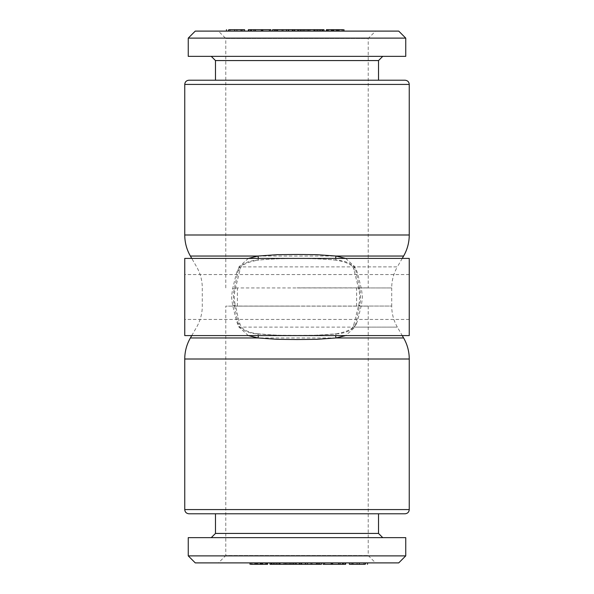 <?xml version="1.0" encoding="UTF-8"?>
<svg xmlns="http://www.w3.org/2000/svg" width="594" height="594" viewBox="0 0 594 594"><rect width="100%" height="100%" fill="white"/><g stroke="black" fill="none" stroke-linecap="round" stroke-linejoin="round"><path stroke-width="0.45" stroke-dasharray="2.97 2.23" d="M228.987 29.7L244.617 29.7M237.021 29.7L237.021 31.103L230.346 31.103L242.931 31.103L242.931 29.7L242.909 31.103L244.617 31.103M230.487 29.7L230.346 31.103L230.487 29.7M236.791 29.7L236.791 31.103M240.659 29.7L240.659 31.103M244.565 29.7L244.565 31.103L228.987 31.103L237.021 31.103M228.987 31.103L229.314 29.7M248.641 29.7L250.601 29.7M248.641 31.103L250.92 31.103L248.641 31.103L248.96 29.7M250.92 29.7L250.601 31.103M251.663 29.7L255.398 29.7L251.663 29.7L251.663 31.103L255.398 31.103L248.879 31.103L270.894 31.103L251.663 31.103M251.188 29.7L270.894 29.7M248.879 29.7L248.879 31.103M249.124 29.7L249.124 31.103M261.145 29.7L261.145 31.103M261.286 29.7L261.286 31.103M261.531 29.7L261.531 31.103M281.846 31.103L276.225 31.103L281.846 31.103L281.846 29.7L277.799 29.7L277.799 31.103M277.799 29.7L276.225 29.7L276.225 31.103M276.225 29.7L281.846 29.7M277.264 31.103L288.387 31.103L272.557 31.103L277.264 31.103L277.264 29.7L288.387 29.7M272.557 29.7L276.863 29.7L276.863 31.103M276.863 29.7L277.264 29.7M294.075 29.7L294.683 29.7L294.075 29.7L294.075 31.103L294.683 31.103L288.55 31.103L294.075 31.103M288.55 29.7L297.809 29.7M297.743 29.7L297.743 31.103M300.557 29.7L303.14 29.7L300.557 29.7L300.557 31.103L303.14 31.103L300.557 31.103M301.462 29.7L301.462 31.103M303.14 29.7L303.14 31.103M302.227 29.7L302.227 31.103M298.381 29.7L324.012 29.7M306.675 29.7L306.898 31.103L324.012 31.103L308.427 31.103L308.427 29.7L322.817 29.7L308.598 29.7L308.598 31.103L321.829 31.103L306.675 31.103L306.675 29.7M322.512 29.7L322.512 31.103M317.218 29.7L317.218 31.103M314.397 29.7L314.397 31.103M320.738 29.7L320.738 31.103M321.829 29.7L321.829 31.103M307.766 29.7L307.766 31.103M317.538 29.7L317.538 31.103M341.528 31.103L333.954 31.103L342.285 31.103L342.285 29.7L341.528 29.7L341.528 31.103M328.846 31.103L336.056 31.103L328.096 31.103L328.096 29.7L328.846 29.7L328.846 31.103M332.15 29.7L336.056 29.7L332.15 29.7L332.15 31.103M336.056 29.7L336.056 31.103M332.477 29.7L332.477 31.103M338.313 29.7L333.954 29.7L338.313 29.7L338.313 31.103M333.954 29.7L333.954 31.103M337.578 29.7L337.578 31.103M332.039 29.7L331.37 29.7L332.039 29.7L332.039 31.103L326.388 31.103M327.294 31.103L343.993 31.103M327.294 29.7L331.4 29.7L331.4 31.103M331.4 29.7L336.494 29.7L336.494 31.103M336.494 29.7L337.221 29.7L337.221 31.103M337.221 29.7L338.743 29.7L338.743 31.103M338.743 29.7L338.008 29.7L338.008 31.103M338.008 29.7L343.094 29.7L343.094 31.103L332.039 31.103M343.094 29.7L343.993 29.7M322.238 31.103L315.043 31.103L322.238 31.103M316.654 29.7L316.654 31.103M320.263 29.7L320.263 31.103M304.707 31.103L299.955 31.103L304.707 31.103L304.707 29.7L308.227 29.7L308.308 31.103L308.308 29.7L303.541 29.7L303.541 31.103M303.541 29.7L300.23 29.7L300.23 31.103L299.955 29.7L304.707 29.7M309.816 29.7L309.905 31.103M303.482 29.7L303.482 31.103M382.729 56.363L211.271 56.363L382.729 56.363M188.253 56.363L405.747 56.363M375.579 31.103L218.421 31.103L375.579 31.103L368.213 38.469L225.787 38.469L218.421 31.103M195.27 31.103L398.73 31.103M365.013 564.3L349.383 564.3M356.979 564.3L356.979 562.897L363.654 562.897L351.069 562.897L351.069 564.3L351.091 562.897L349.383 562.897M363.513 564.3L363.654 562.897L363.513 564.3M357.209 564.3L357.209 562.897M353.341 564.3L353.341 562.897M349.435 564.3L349.435 562.897L365.013 562.897L356.979 562.897M365.013 562.897L364.686 564.3M345.359 564.3L343.399 564.3M345.359 562.897L343.08 562.897L345.359 562.897L345.04 564.3M343.08 564.3L343.399 562.897M342.337 564.3L338.602 564.3L342.337 564.3L342.337 562.897L338.602 562.897L345.121 562.897L323.106 562.897L342.337 562.897M342.812 564.3L323.106 564.3M345.121 564.3L345.121 562.897M344.876 564.3L344.876 562.897M332.855 564.3L332.855 562.897M332.714 564.3L332.714 562.897M332.469 564.3L332.469 562.897M312.154 562.897L317.775 562.897L312.154 562.897L312.154 564.3L316.201 564.3L316.201 562.897M316.201 564.3L317.775 564.3L317.775 562.897M317.775 564.3L312.154 564.3M316.736 562.897L305.613 562.897L321.443 562.897L316.736 562.897L316.736 564.3L305.613 564.3M321.443 564.3L317.137 564.3L317.137 562.897M317.137 564.3L316.736 564.3M299.925 564.3L299.317 564.3L299.925 564.3L299.925 562.897L299.317 562.897L305.45 562.897L299.925 562.897M305.45 564.3L296.191 564.3M296.257 564.3L296.257 562.897M293.443 564.3L290.86 564.3L293.443 564.3L293.443 562.897L290.86 562.897L293.443 562.897M292.538 564.3L292.538 562.897M290.86 564.3L290.86 562.897M291.773 564.3L291.773 562.897M295.619 564.3L269.988 564.3M287.325 564.3L287.102 562.897L269.988 562.897L285.573 562.897L285.573 564.3L271.183 564.3L285.402 564.3L285.402 562.897L272.171 562.897L287.325 562.897L287.325 564.3M271.488 564.3L271.488 562.897M276.782 564.3L276.782 562.897M279.603 564.3L279.603 562.897M273.262 564.3L273.262 562.897M272.171 564.3L272.171 562.897M286.234 564.3L286.234 562.897M276.462 564.3L276.462 562.897M252.472 562.897L260.046 562.897L251.715 562.897L251.715 564.3L252.472 564.3L252.472 562.897M265.154 562.897L257.945 562.897L265.904 562.897L265.904 564.3L265.154 564.3L265.154 562.897M261.85 564.3L257.945 564.3L261.85 564.3L261.85 562.897M257.945 564.3L257.945 562.897M261.523 564.3L261.523 562.897M255.687 564.3L260.046 564.3L255.687 564.3L255.687 562.897M260.046 564.3L260.046 562.897M256.422 564.3L256.422 562.897M261.961 564.3L262.63 564.3L261.961 564.3L261.961 562.897L267.612 562.897M266.706 562.897L250.007 562.897M266.706 564.3L262.6 564.3L262.6 562.897M262.6 564.3L257.506 564.3L257.506 562.897M257.506 564.3L256.779 564.3L256.779 562.897M256.779 564.3L255.257 564.3L255.257 562.897M255.257 564.3L255.992 564.3L255.992 562.897M255.992 564.3L250.906 564.3L250.906 562.897L261.961 562.897M250.906 564.3L250.007 564.3M271.762 562.897L278.957 562.897L271.762 562.897M277.346 564.3L277.346 562.897M273.737 564.3L273.737 562.897M289.293 562.897L294.045 562.897L289.293 562.897L289.293 564.3L285.773 564.3L285.692 562.897L285.692 564.3L290.459 564.3L290.459 562.897M290.459 564.3L293.77 564.3L293.77 562.897L294.045 564.3L289.293 564.3M284.184 564.3L284.095 562.897M290.518 564.3L290.518 562.897M211.271 537.637L382.729 537.637L211.271 537.637M405.747 537.637L188.253 537.637M218.421 562.897L375.579 562.897L218.421 562.897L225.787 555.531L368.213 555.531L225.787 555.531L225.787 306.118L368.213 306.118L225.787 306.118M398.73 562.897L195.27 562.897M297 287.882L368.213 287.882L297 287.882M297 306.118L237.37 306.118L297 306.118M356.459 323.767C358.182 319.453 359.622 311.672 361.36 305.45L362.481 297L361.36 288.55C359.6 282.254 358.167 274.495 356.459 270.233C353.081 264.271 346.584 260.9 336.969 260.127C310.343 257.87 283.694 257.87 257.031 260.127C247.431 260.892 240.934 264.263 237.541 270.233C235.818 274.547 234.378 282.328 232.64 288.55L231.519 297L232.64 305.45C234.4 311.746 235.833 319.505 237.541 323.767C240.919 329.729 247.416 333.1 257.031 333.873C283.657 336.13 310.306 336.13 336.969 333.873C346.569 333.108 353.066 329.737 356.459 323.767A2.807 1.886 -160.2 0 0 353.816 324.762L353.816 324.762A2.807 1.886 -160.2 0 0 355.056 327.116L345.671 335.588M345.671 258.412L355.056 266.884L359.504 287.934C360.974 293.971 360.974 300.015 359.504 306.066A2.807 0.594 14.3 0 1 358.635 305.368L358.635 305.368A2.807 0.594 14.3 0 1 361.36 305.45M232.64 288.55A2.807 0.594 14.3 0 0 235.365 288.632A2.807 0.594 14.3 0 0 234.496 287.934L391.713 287.934L391.713 306.066L359.504 306.066L355.056 327.116L397.349 327.116C393.629 320.589 391.743 313.58 391.713 306.066L234.496 306.066C233.026 300.029 233.026 293.985 234.496 287.934L238.944 266.884L248.329 258.412M336.969 333.873A2.807 1.218 -98.5 0 0 336.553 333.776C347.824 331.578 353.579 328.579 353.816 324.762L358.635 305.368C360.023 299.792 360.023 294.208 358.635 288.632L353.816 269.238A2.807 1.886 -19.8 0 1 355.056 266.884L397.349 266.884C393.629 273.411 391.743 280.42 391.713 287.934L359.504 287.934A2.807 0.594 -14.3 0 0 358.635 288.632L358.635 288.632A2.807 0.594 -14.3 0 0 361.36 288.55M335.699 258.412A2.807 1.218 -81.5 0 0 336.553 260.224C347.423 262.296 353.178 265.303 353.816 269.238A2.807 1.886 -19.8 0 0 356.459 270.233M248.329 335.588L238.944 327.116L234.496 306.066A2.807 0.594 -14.3 0 0 235.365 305.368L235.365 305.368C233.977 299.792 233.977 294.208 235.365 288.632L240.184 269.238A2.807 1.886 -160.2 0 1 237.541 270.233M237.541 323.767A2.807 1.886 -19.8 0 1 240.184 324.762L240.184 324.762A2.807 1.886 -19.8 0 1 238.944 327.116L397.349 327.116L402.242 335.588M232.64 305.45A2.807 0.594 -14.3 0 1 235.365 305.368C236.924 311.011 237.452 315.978 240.184 324.762L242.486 328.237C245.909 331.11 250.898 332.952 257.447 333.776L257.447 333.776A2.807 1.218 -81.5 0 1 258.301 335.588M402.242 258.412L397.349 266.884L238.944 266.884A2.807 1.886 -160.2 0 1 240.184 269.238C240.511 265.407 246.265 262.399 257.447 260.224L257.447 260.224A2.807 1.218 -98.5 0 1 257.031 260.127M184.749 297L184.749 319.453L184.749 297M184.749 335.588L184.749 258.412M409.251 297L409.251 319.453L409.251 297M409.251 335.588L409.251 258.412M215.474 80.212L188.959 80.212M405.041 513.788L188.959 513.788M297 513.788L378.527 513.788L297 513.788M225.787 287.882L225.787 38.469L368.213 38.469L368.213 287.882M378.527 533.434L215.474 533.434M405.747 555.88L188.253 555.88M215.474 60.566L378.527 60.566M188.253 38.12L405.747 38.12M257.031 333.873A2.807 1.218 -81.5 0 1 257.447 333.776L276.41 335.179L297.149 335.424L317.604 335.179L336.553 333.776A2.807 1.218 -98.5 0 0 335.699 335.588M258.301 258.412A2.807 1.218 -98.5 0 1 257.447 260.224C278.905 257.915 314.248 257.826 336.553 260.224L336.553 260.224A2.807 1.218 -81.5 0 0 336.969 260.127M190.384 256.044L403.616 256.044M403.616 337.956L190.384 337.956M184.749 359.006L409.251 359.006M409.251 509.578L184.749 509.578M409.251 234.994L184.749 234.994M184.749 84.422L409.251 84.422M228.23 31.103L228.23 29.7M299.896 31.103L299.896 29.7M365.77 562.897L365.77 564.3M294.104 562.897L294.104 564.3M191.758 335.588L196.651 327.116C200.371 320.589 202.257 313.58 202.287 306.066L202.287 287.934C202.257 280.42 200.371 273.411 196.651 266.884L191.758 258.412M409.251 274.547L184.749 274.547M409.251 319.453L184.749 319.453M368.213 306.118L368.213 555.531L375.579 562.897M356.63 306.118L356.63 287.882M237.37 306.118L237.37 287.882"/><path stroke-width="0.89" d="M244.565 29.7L229.314 29.7M241.691 29.7L241.691 31.103M234.697 29.7L234.697 31.103M228.987 29.7L228.987 31.103M250.92 29.7L248.96 29.7M250.601 29.7L250.601 31.103M248.641 29.7L248.641 31.103M270.894 31.103L270.894 29.7L251.188 29.7L251.188 31.103M253.942 29.7L253.942 31.103M269.409 29.7L269.409 31.103M262.786 29.7L262.786 31.103M262.622 29.7L262.622 31.103M262.244 29.7L262.244 31.103M255.398 29.7L255.398 31.103M286.627 31.103L286.627 29.7L288.387 29.7L288.387 31.103M286.627 29.7L282.907 29.7L282.907 31.103M282.907 29.7L275.816 29.7L275.816 31.103M275.816 29.7L274.391 29.7L274.391 31.103M274.391 29.7L272.557 29.7L272.557 31.103M297.809 31.103L297.809 29.7L288.55 29.7L288.55 31.103M288.617 29.7L288.617 31.103M294.683 29.7L294.683 31.103M292.976 29.7L292.976 31.103M292.367 29.7L292.367 31.103M324.012 31.103L324.012 29.7L309.905 29.7L309.905 31.103M313.981 29.7L313.981 31.103M332.039 29.7L327.294 29.7L327.294 31.103M327.294 29.7L326.388 29.7L326.388 31.103M343.094 29.7L338.988 29.7L338.988 31.103M338.988 29.7L333.486 29.7L333.486 31.103M333.486 29.7L332.87 29.7L332.87 31.103M332.87 29.7L331.37 29.7L331.37 31.103M322.238 29.7L322.238 31.103M319.037 29.7L319.037 31.103M315.043 29.7L315.043 31.103M322.817 29.7L322.817 31.103M309.816 29.7L304.893 29.7L304.893 31.103M304.893 29.7L298.381 29.7L298.381 31.103M298.381 29.7L298.307 31.103M405.747 38.12L405.747 56.363L188.253 56.363L188.253 38.12L405.747 38.12L398.73 31.103L195.27 31.103L188.253 38.12M349.435 564.3L364.686 564.3M352.309 564.3L352.309 562.897M359.303 564.3L359.303 562.897M365.013 564.3L365.013 562.897M343.08 564.3L345.04 564.3M343.399 564.3L343.399 562.897M345.359 564.3L345.359 562.897M323.106 562.897L323.106 564.3L342.812 564.3L342.812 562.897M340.058 564.3L340.058 562.897M324.591 564.3L324.591 562.897M331.214 564.3L331.214 562.897M331.378 564.3L331.378 562.897M331.756 564.3L331.756 562.897M338.602 564.3L338.602 562.897M307.373 562.897L307.373 564.3L305.613 564.3L305.613 562.897M307.373 564.3L311.093 564.3L311.093 562.897M311.093 564.3L318.184 564.3L318.184 562.897M318.184 564.3L319.609 564.3L319.609 562.897M319.609 564.3L321.443 564.3L321.443 562.897M296.191 562.897L296.191 564.3L305.45 564.3L305.45 562.897M305.383 564.3L305.383 562.897M299.317 564.3L299.317 562.897M301.024 564.3L301.024 562.897M301.633 564.3L301.633 562.897M269.988 562.897L269.988 564.3L284.095 564.3L284.095 562.897M280.019 564.3L280.019 562.897M261.961 564.3L266.706 564.3L266.706 562.897M266.706 564.3L267.612 564.3L267.612 562.897M250.906 564.3L255.012 564.3L255.012 562.897M255.012 564.3L260.514 564.3L260.514 562.897M260.514 564.3L261.13 564.3L261.13 562.897M261.13 564.3L262.63 564.3L262.63 562.897M271.762 564.3L271.762 562.897M274.963 564.3L274.963 562.897M278.957 564.3L278.957 562.897M271.183 564.3L271.183 562.897M284.184 564.3L289.107 564.3L289.107 562.897M289.107 564.3L295.619 564.3L295.619 562.897M295.619 564.3L295.693 562.897M188.253 537.637L405.747 537.637L405.747 555.88L188.253 555.88L188.253 537.637M188.253 555.88L195.27 562.897L398.73 562.897L405.747 555.88M345.671 335.588L336.078 337.956L316.988 339.308L297 339.523L276.975 339.308L257.922 337.956L248.329 335.588M248.329 258.412L257.922 256.044L277.012 254.692L297 254.477L317.025 254.692L336.078 256.044L345.671 258.412M184.749 297L184.749 335.588L409.251 335.588L409.251 258.412L184.749 258.412L184.749 297M378.527 80.212L378.527 60.566L215.474 60.566L215.474 80.212L405.041 80.212L188.959 80.212C186.375 80.487 184.972 81.89 184.749 84.422L184.749 234.994L409.251 234.994C409.221 242.508 407.336 249.525 403.616 256.044L336.078 256.044A2.807 1.218 -81.5 0 0 335.699 258.412M297 513.788L405.041 513.788C407.625 513.513 409.028 512.11 409.251 509.578L184.749 509.578C184.972 512.11 186.375 513.513 188.959 513.788L297 513.788M378.527 513.788L378.527 533.434L215.474 533.434L215.474 513.788M215.474 533.434L211.271 537.637M215.474 60.566L211.271 56.363M335.699 335.588A2.807 1.218 -98.5 0 0 336.078 337.956L403.616 337.956L402.242 335.588M258.301 335.588A2.807 1.218 -81.5 0 1 257.922 337.956L190.384 337.956L191.758 335.588M191.758 258.412L190.384 256.044L257.922 256.044A2.807 1.218 -98.5 0 1 258.301 258.412M409.251 509.578L409.251 359.006L184.749 359.006L184.749 509.578M409.251 234.994L409.251 84.422L184.749 84.422M244.617 31.103L244.617 29.7M226.47 31.103L226.47 29.7M248.366 31.103L248.366 29.7M343.993 31.103L343.993 29.7M349.383 562.897L349.383 564.3M367.53 562.897L367.53 564.3M345.634 562.897L345.634 564.3M250.007 562.897L250.007 564.3M402.242 258.412L403.616 256.044M409.251 359.006C409.221 351.492 407.336 344.475 403.616 337.956M184.749 359.006C184.779 351.492 186.665 344.475 190.384 337.956M409.251 84.422C409.028 81.89 407.625 80.487 405.041 80.212M190.384 256.044C186.665 249.525 184.779 242.508 184.749 234.994M378.527 533.434L382.729 537.637M378.527 60.566L382.729 56.363"/></g></svg>
